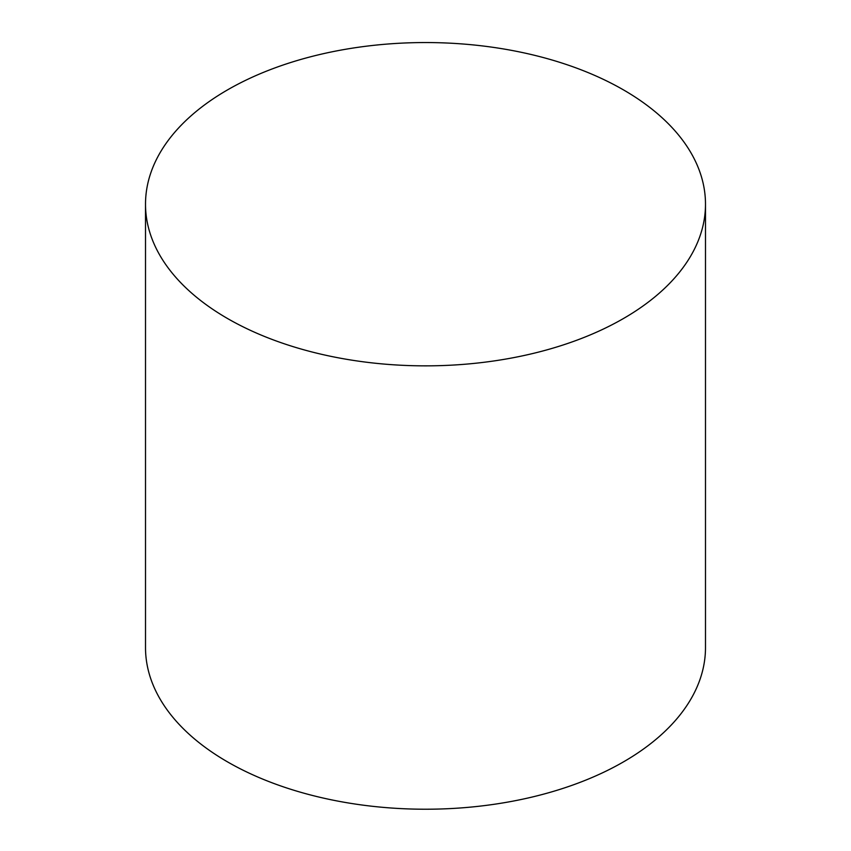 <?xml version="1.0" encoding="UTF-8"?>
<svg xmlns="http://www.w3.org/2000/svg" width="851" height="851" viewBox="0 0 851 851"><rect width="100%" height="100%" fill="white"/><g stroke="black" fill="none" stroke-linecap="round" stroke-linejoin="round"><path stroke-width="1.28" d="M227.515 318.508A279.99 161.647 0 0 0 532.652 353.548A279.99 161.647 0 0 0 705.49 204.197A279.99 161.647 0 0 0 425.5 42.55A279.99 161.647 0 0 0 145.51 204.197A279.99 161.647 0 0 0 227.515 318.508M145.51 204.197L145.51 647.579A279.99 161.647 0 0 0 227.515 761.879A279.99 161.647 0 0 0 532.652 796.919A279.99 161.647 0 0 0 705.49 647.579L705.49 204.197"/></g></svg>
